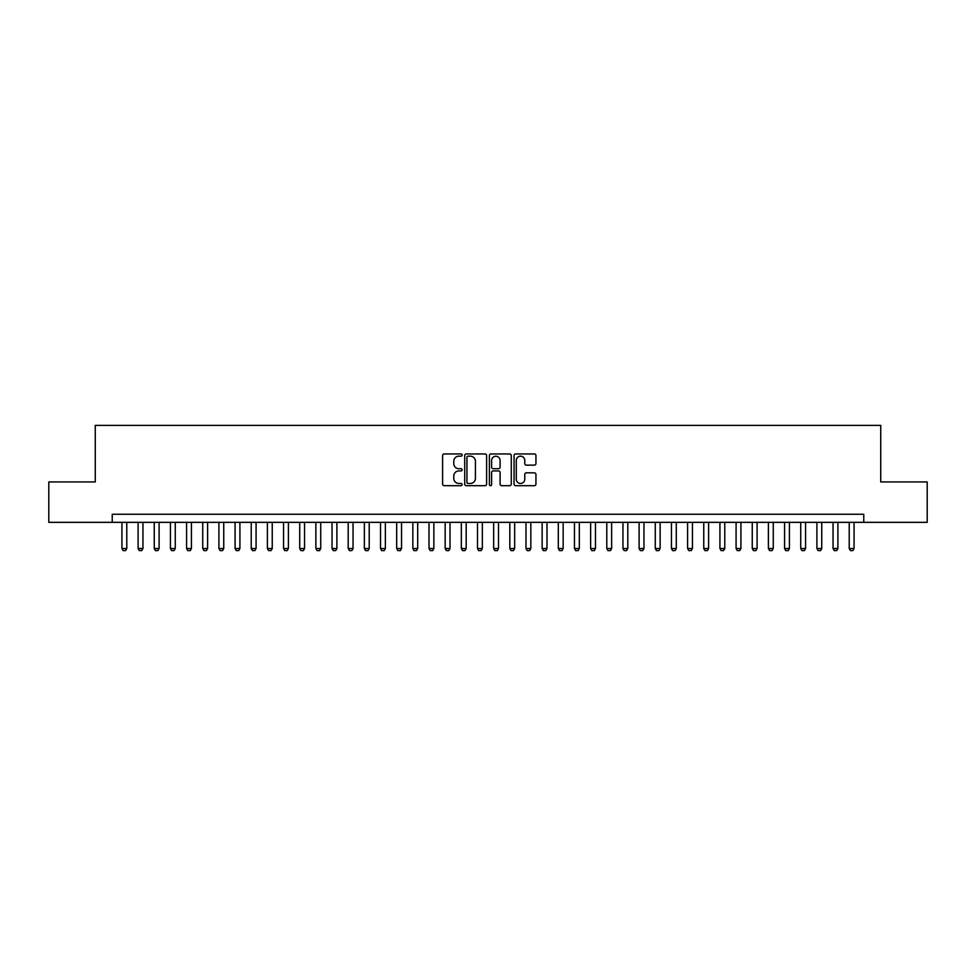 <?xml version="1.0" encoding="UTF-8"?>
<svg xmlns="http://www.w3.org/2000/svg" width="976" height="976" viewBox="0 0 976 976"><rect width="100%" height="100%" fill="white"/><g stroke="black" fill="none" stroke-linecap="round" stroke-linejoin="round"><path stroke-width="1.46" d="M462.136 455.06A1.11 1.11 0 0 0 461.026 453.95L444.178 453.95A1.586 1.586 0 0 0 442.592 455.536L442.592 484.096A1.586 1.586 0 0 0 444.178 485.682L461.026 485.682A1.11 1.11 0 0 0 462.136 484.572A1.11 1.11 0 0 0 461.026 483.462L458.854 483.462A5.075 5.075 0 0 1 453.779 478.386L453.779 476.007A5.075 5.075 0 0 1 458.854 470.932L461.026 470.932A1.11 1.11 0 0 0 462.136 469.822A1.11 1.11 0 0 0 461.026 468.712L458.854 468.712A5.075 5.075 0 0 1 453.779 463.637L453.779 461.245A5.075 5.075 0 0 1 458.854 456.17L461.026 456.17A1.11 1.11 0 0 0 462.136 455.06M534.36 465.137A1.586 1.586 0 0 0 535.946 463.551L535.946 455.536A1.586 1.586 0 0 0 534.36 453.95L515.645 453.95A1.586 1.586 0 0 0 514.059 455.536L514.059 484.096A1.586 1.586 0 0 0 515.645 485.682L534.36 485.682A1.586 1.586 0 0 0 535.946 484.096L535.946 474.421A1.586 1.586 0 0 0 534.36 472.835L526.357 472.835A1.586 1.586 0 0 0 524.771 474.421L524.771 479.216A4.246 4.246 0 0 1 520.525 483.462A4.246 4.246 0 0 1 516.28 479.216L516.28 460.416A4.246 4.246 0 0 1 520.525 456.17A4.246 4.246 0 0 1 524.771 460.416L524.771 463.551A1.586 1.586 0 0 0 526.357 465.137L534.36 465.137M112.24 522.343L48.8 522.343L48.8 481.937L95.27 481.937L95.27 425.377L880.73 425.377L880.73 481.937L927.2 481.937L927.2 522.343L863.76 522.343L863.76 514.267L112.24 514.267L112.24 522.343L863.76 522.343M486.609 455.536A1.586 1.586 0 0 0 485.023 453.95L466.308 453.95A1.586 1.586 0 0 0 464.722 455.536L464.722 484.096A1.586 1.586 0 0 0 466.308 485.682L485.023 485.682A1.586 1.586 0 0 0 486.609 484.096L486.609 455.536M490.977 453.95L509.692 453.95A1.586 1.586 0 0 1 511.278 455.536L511.278 484.096A1.586 1.586 0 0 1 509.692 485.682L501.688 485.682A1.586 1.586 0 0 1 500.102 484.096L500.102 472.518A1.586 1.586 0 0 0 498.504 470.932L493.197 470.932A1.586 1.586 0 0 0 491.611 472.518L491.611 484.572A1.11 1.11 0 0 1 490.501 485.682A1.11 1.11 0 0 1 489.391 484.572L489.391 455.536A1.586 1.586 0 0 1 490.977 453.95M468.053 456.17A1.11 1.11 0 0 0 466.943 457.28L466.943 482.351A1.11 1.11 0 0 0 468.053 483.462L470.347 483.462A5.075 5.075 0 0 0 475.422 478.386L475.422 461.245A5.075 5.075 0 0 0 470.347 456.17L468.053 456.17M500.102 460.501A4.246 4.246 0 0 0 495.857 456.256A4.246 4.246 0 0 0 491.611 460.501L491.611 467.126A1.586 1.586 0 0 0 493.197 468.712L498.504 468.712A1.586 1.586 0 0 0 500.102 467.126L500.102 460.501M121.927 522.343L121.927 548.524L126.782 548.524L126.782 522.343M126.782 548.524L125.575 550.623L123.147 550.623L121.927 548.524M138.092 522.343L138.092 548.524L142.947 548.524L142.947 522.343M142.947 548.524L141.727 550.623L139.312 550.623L138.092 548.524M154.257 522.343L154.257 548.524L159.1 548.524L159.1 522.343M159.1 548.524L157.892 550.623L155.465 550.623L154.257 548.524M170.422 522.343L170.422 548.524L175.265 548.524L175.265 522.343M175.265 548.524L174.057 550.623L171.63 550.623L170.422 548.524M186.575 522.343L186.575 548.524L191.43 548.524L191.43 522.343M191.43 548.524L190.222 550.623L187.795 550.623L186.575 548.524M202.74 522.343L202.74 548.524L207.595 548.524L207.595 522.343M207.595 548.524L206.375 550.623L203.96 550.623L202.74 548.524M218.905 522.343L218.905 548.524L223.748 548.524L223.748 522.343M223.748 548.524L222.54 550.623L220.112 550.623L218.905 548.524M235.07 522.343L235.07 548.524L239.913 548.524L239.913 522.343M239.913 548.524L238.705 550.623L236.277 550.623L235.07 548.524M251.222 522.343L251.222 548.524L256.078 548.524L256.078 522.343M256.078 548.524L254.87 550.623L252.442 550.623L251.222 548.524M267.387 522.343L267.387 548.524L272.243 548.524L272.243 522.343M272.243 548.524L271.023 550.623L268.607 550.623L267.387 548.524M283.552 522.343L283.552 548.524L288.396 548.524L288.396 522.343M288.396 548.524L287.188 550.623L284.76 550.623L283.552 548.524M299.717 522.343L299.717 548.524L304.561 548.524L304.561 522.343M304.561 548.524L303.353 550.623L300.925 550.623L299.717 548.524M315.87 522.343L315.87 548.524L320.726 548.524L320.726 522.343M320.726 548.524L319.518 550.623L317.09 550.623L315.87 548.524M332.035 522.343L332.035 548.524L336.891 548.524L336.891 522.343M336.891 548.524L335.671 550.623L333.255 550.623L332.035 548.524M348.2 522.343L348.2 548.524L353.044 548.524L353.044 522.343M353.044 548.524L351.836 550.623L349.408 550.623L348.2 548.524M364.365 522.343L364.365 548.524L369.209 548.524L369.209 522.343M369.209 548.524L368.001 550.623L365.573 550.623L364.365 548.524M380.518 522.343L380.518 548.524L385.374 548.524L385.374 522.343M385.374 548.524L384.166 550.623L381.738 550.623L380.518 548.524M396.683 522.343L396.683 548.524L401.539 548.524L401.539 522.343M401.539 548.524L400.319 550.623L397.903 550.623L396.683 548.524M412.848 522.343L412.848 548.524L417.691 548.524L417.691 522.343M417.691 548.524L416.484 550.623L414.056 550.623L412.848 548.524M429.013 522.343L429.013 548.524L433.856 548.524L433.856 522.343M433.856 548.524L432.649 550.623L430.221 550.623L429.013 548.524M445.166 522.343L445.166 548.524L450.021 548.524L450.021 522.343M450.021 548.524L448.801 550.623L446.386 550.623L445.166 548.524M461.331 522.343L461.331 548.524L466.186 548.524L466.186 522.343M466.186 548.524L464.966 550.623L462.551 550.623L461.331 548.524M477.496 522.343L477.496 548.524L482.339 548.524L482.339 522.343M482.339 548.524L481.131 550.623L478.704 550.623L477.496 548.524M493.661 522.343L493.661 548.524L498.504 548.524L498.504 522.343M498.504 548.524L497.296 550.623L494.869 550.623L493.661 548.524M509.814 522.343L509.814 548.524L514.669 548.524L514.669 522.343M514.669 548.524L513.449 550.623L511.034 550.623L509.814 548.524M525.979 522.343L525.979 548.524L530.834 548.524L530.834 522.343M530.834 548.524L529.614 550.623L527.199 550.623L525.979 548.524M542.144 522.343L542.144 548.524L546.987 548.524L546.987 522.343M546.987 548.524L545.779 550.623L543.351 550.623L542.144 548.524M558.309 522.343L558.309 548.524L563.152 548.524L563.152 522.343M563.152 548.524L561.944 550.623L559.516 550.623L558.309 548.524M574.461 522.343L574.461 548.524L579.317 548.524L579.317 522.343M579.317 548.524L578.097 550.623L575.681 550.623L574.461 548.524M590.626 522.343L590.626 548.524L595.482 548.524L595.482 522.343M595.482 548.524L594.262 550.623L591.834 550.623L590.626 548.524M606.791 522.343L606.791 548.524L611.635 548.524L611.635 522.343M611.635 548.524L610.427 550.623L607.999 550.623L606.791 548.524M622.956 522.343L622.956 548.524L627.8 548.524L627.8 522.343M627.8 548.524L626.592 550.623L624.164 550.623L622.956 548.524M639.109 522.343L639.109 548.524L643.965 548.524L643.965 522.343M643.965 548.524L642.745 550.623L640.329 550.623L639.109 548.524M655.274 522.343L655.274 548.524L660.13 548.524L660.13 522.343M660.13 548.524L658.91 550.623L656.482 550.623L655.274 548.524M671.439 522.343L671.439 548.524L676.283 548.524L676.283 522.343M676.283 548.524L675.075 550.623L672.647 550.623L671.439 548.524M687.604 522.343L687.604 548.524L692.448 548.524L692.448 522.343M692.448 548.524L691.24 550.623L688.812 550.623L687.604 548.524M703.757 522.343L703.757 548.524L708.613 548.524L708.613 522.343M708.613 548.524L707.393 550.623L704.977 550.623L703.757 548.524M719.922 522.343L719.922 548.524L724.778 548.524L724.778 522.343M724.778 548.524L723.558 550.623L721.13 550.623L719.922 548.524M736.087 522.343L736.087 548.524L740.93 548.524L740.93 522.343M740.93 548.524L739.723 550.623L737.295 550.623L736.087 548.524M752.252 522.343L752.252 548.524L757.095 548.524L757.095 522.343M757.095 548.524L755.888 550.623L753.46 550.623L752.252 548.524M768.405 522.343L768.405 548.524L773.26 548.524L773.26 522.343M773.26 548.524L772.04 550.623L769.625 550.623L768.405 548.524M784.57 522.343L784.57 548.524L789.425 548.524L789.425 522.343M789.425 548.524L788.205 550.623L785.778 550.623L784.57 548.524M800.735 522.343L800.735 548.524L805.578 548.524L805.578 522.343M805.578 548.524L804.37 550.623L801.943 550.623L800.735 548.524M816.9 522.343L816.9 548.524L821.743 548.524L821.743 522.343M821.743 548.524L820.535 550.623L818.108 550.623L816.9 548.524M833.053 522.343L833.053 548.524L837.908 548.524L837.908 522.343M837.908 548.524L836.688 550.623L834.273 550.623L833.053 548.524M849.218 522.343L849.218 548.524L854.073 548.524L854.073 522.343M854.073 548.524L852.853 550.623L850.425 550.623L849.218 548.524"/></g></svg>
